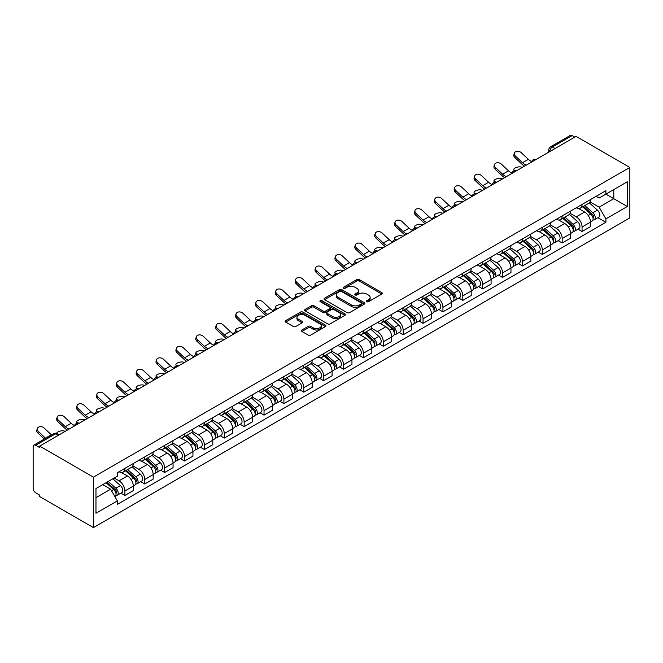 <?xml version="1.0" encoding="UTF-8"?>
<svg xmlns="http://www.w3.org/2000/svg" width="663" height="663" viewBox="0 0 663 663"><rect width="100%" height="100%" fill="white"/><g stroke="black" fill="none" stroke-linecap="round" stroke-linejoin="round"><path stroke-width="0.99" d="M366.763 301.706A1.235 0.713 0 0 0 368.52 301.706L381.805 294.032A1.765 1.019 0 0 0 382.327 293.311A1.765 1.019 0 0 0 381.805 292.59L359.296 279.595A1.765 1.019 0 0 0 356.793 279.595L343.5 287.261A1.235 0.713 0 0 0 343.144 287.767A1.235 0.713 0 0 0 343.5 288.272A1.235 0.713 0 0 0 345.257 288.272L346.973 287.286A5.66 3.265 0 0 1 354.978 287.286L356.851 288.364A5.66 3.265 0 0 1 358.509 290.676A5.66 3.265 0 0 1 356.851 292.988L355.136 293.982A1.235 0.713 0 0 0 354.771 294.488A1.235 0.713 0 0 0 355.136 294.994A1.235 0.713 0 0 0 356.885 294.994L358.608 293.999A5.66 3.265 0 0 1 366.614 293.999L368.487 295.085A5.66 3.265 0 0 1 370.145 297.389A5.66 3.265 0 0 1 368.487 299.701L366.763 300.695A1.235 0.713 0 0 0 366.407 301.201A1.235 0.713 0 0 0 366.763 301.706L366.763 300.695M301.889 329.992A1.765 1.019 0 0 0 301.367 330.713A1.765 1.019 0 0 0 301.889 331.442L308.204 335.088A1.765 1.019 0 0 0 310.707 335.088L325.467 326.561A1.765 1.019 0 0 0 325.981 325.84A1.765 1.019 0 0 0 325.467 325.119L302.95 312.124A1.765 1.019 0 0 0 300.447 312.124L285.687 320.643A1.765 1.019 0 0 0 285.173 321.364A1.765 1.019 0 0 0 285.687 322.085L293.319 326.494A1.765 1.019 0 0 0 295.822 326.494L302.137 322.848A1.765 1.019 0 0 0 302.651 322.127A1.765 1.019 0 0 0 302.137 321.398L298.35 319.218A4.732 2.735 0 0 1 296.966 317.287A4.732 2.735 0 0 1 299.891 314.759A4.732 2.735 0 0 1 305.046 315.356L319.864 323.909A4.732 2.735 0 0 1 321.248 325.84A4.732 2.735 0 0 1 318.331 328.367A4.732 2.735 0 0 1 313.176 327.771L310.707 326.345A1.765 1.019 0 0 0 308.204 326.345L301.889 329.992L301.889 331.442M93.417 477.136L39.647 446.091L576.081 136.387L629.85 167.432L93.417 477.136L93.417 527.599L629.85 217.895L629.85 167.432M347.097 312.629A1.765 1.019 0 0 0 349.6 312.629L364.36 304.11A1.765 1.019 0 0 0 364.874 303.389A1.765 1.019 0 0 0 364.36 302.659L341.843 289.665A1.765 1.019 0 0 0 339.348 289.665L324.588 298.184A1.765 1.019 0 0 0 324.066 298.905A1.765 1.019 0 0 0 324.588 299.626L347.097 312.629M320.768 301.972A1.235 0.713 0 0 1 322.027 302.146L322.027 300.679L344.909 313.889A1.765 1.019 0 0 1 345.431 314.61A1.765 1.019 0 0 1 344.909 315.339L330.149 323.859A1.765 1.019 0 0 1 327.655 323.859L305.137 310.856L311.453 307.242L311.453 305.767L305.137 309.414A1.765 1.019 0 0 0 304.624 310.135A1.765 1.019 0 0 0 305.137 310.856L305.137 309.414M311.453 307.242A1.765 1.019 0 0 1 313.955 307.242L313.955 305.767A1.765 1.019 0 0 0 311.453 305.767M313.955 305.767L323.088 311.038A1.765 1.019 0 0 0 325.591 311.038L329.776 308.618A1.765 1.019 0 0 0 330.298 307.897A1.765 1.019 0 0 0 329.776 307.176L320.27 301.69A1.235 0.713 0 0 1 319.906 301.184A1.235 0.713 0 0 1 320.677 300.521A1.235 0.713 0 0 1 322.027 300.679M39.647 446.091L39.647 447.566L35.694 445.279A3.605 2.08 -120 0 0 33.896 445.105A3.605 2.08 -120 0 0 33.15 446.754L33.15 488.391A3.605 2.08 -120 0 0 35.694 492.808L39.647 495.087L39.647 496.554L93.417 527.599M555.055 148.52L552.378 146.979A3.605 2.08 60 0 0 550.58 146.805L570.329 135.401A3.605 2.08 60 0 1 572.128 135.575L552.378 146.979A3.605 2.08 120 0 0 549.834 151.396L549.834 151.537M574.804 137.125L572.128 135.575M582.064 204.436A8.287 4.782 60 0 1 580.349 208.157L588.761 203.301A8.287 4.782 -120 0 0 590.476 199.58M570.13 213.362L576.205 216.867A8.287 4.782 60 0 1 582.064 227.019L590.476 222.163A8.287 4.782 -120 0 0 584.617 212.011L578.6 208.538M590.476 222.163L590.476 226.647L582.064 231.503L578.037 229.174M580.349 208.157A8.287 4.782 60 0 1 576.271 207.784M582.064 227.019L582.064 231.503M562.191 215.906A8.287 4.782 60 0 1 560.475 219.627L568.887 214.779A8.287 4.782 -120 0 0 570.603 211.058M558.155 240.652L562.191 242.981L570.603 238.125L570.603 233.641A8.287 4.782 -120 0 0 564.735 223.489L558.718 220.008M560.475 219.627A8.287 4.782 60 0 1 556.39 219.254M550.257 224.832L556.332 228.345A8.287 4.782 60 0 1 562.191 238.498L562.191 242.981M542.309 227.384A8.287 4.782 60 0 1 540.594 231.105L549.005 226.249A8.287 4.782 -120 0 0 550.721 222.528M538.281 252.131L542.317 254.459L550.721 249.603L550.721 245.111A8.287 4.782 -120 0 0 544.862 234.959L538.845 231.486M540.594 231.105A8.287 4.782 60 0 1 536.516 230.732M530.375 236.31L536.45 239.815A8.287 4.782 60 0 1 542.317 249.968L542.317 254.459M522.436 238.862A8.287 4.782 60 0 1 520.72 242.583L529.132 237.727A8.287 4.782 -120 0 0 530.848 234.006M518.408 263.609L522.436 265.929L530.848 261.081L530.848 256.589A8.287 4.782 -120 0 0 524.988 246.437L518.963 242.965M520.72 242.583A8.287 4.782 60 0 1 516.643 242.21M510.502 247.788L516.576 251.294A8.287 4.782 60 0 1 522.436 261.446L522.436 265.929M502.562 250.341A8.287 4.782 60 0 1 500.838 254.062L509.25 249.205A8.287 4.782 -120 0 0 510.966 245.484M498.526 275.079L502.562 277.407L510.966 272.551L510.966 268.067A8.287 4.782 -120 0 0 505.107 257.915L499.09 254.443M500.838 254.062A8.287 4.782 60 0 1 496.761 253.68M490.62 259.266L496.695 262.772A8.287 4.782 60 0 1 502.562 272.924L502.562 277.407M482.681 261.81A8.287 4.782 60 0 1 480.965 265.531L489.377 260.675A8.287 4.782 -120 0 0 491.092 256.962M478.653 286.557L482.681 288.886L491.092 284.029L491.092 279.546A8.287 4.782 -120 0 0 485.233 269.393L479.208 265.913M480.965 265.531A8.287 4.782 60 0 1 476.888 265.159M470.747 270.736L476.821 274.25A8.287 4.782 60 0 1 482.681 284.394L482.681 288.886M462.807 273.289A8.287 4.782 60 0 1 461.092 277.01L469.495 272.153A8.287 4.782 -120 0 0 471.211 268.432M458.771 298.035L462.807 300.364L471.211 295.507L471.211 291.016A8.287 4.782 -120 0 0 465.351 280.863L459.335 277.391M461.092 277.01A8.287 4.782 60 0 1 457.006 276.637M450.873 282.214L456.94 285.72A8.287 4.782 60 0 1 462.807 295.872L462.807 300.364M442.925 284.767A8.287 4.782 60 0 1 441.21 288.488L449.622 283.631A8.287 4.782 -120 0 0 451.337 279.91M438.898 309.513L442.925 311.834L451.337 306.986L451.337 302.494A8.287 4.782 -120 0 0 445.478 292.342L439.453 288.869M441.21 288.488A8.287 4.782 60 0 1 437.132 288.115M430.991 293.692L437.066 297.198A8.287 4.782 60 0 1 442.925 307.35L442.925 311.834M423.052 296.245A8.287 4.782 60 0 1 421.337 299.966L429.74 295.11A8.287 4.782 -120 0 0 431.456 291.389M419.016 320.983L423.052 323.312L431.456 318.455L431.456 313.972A8.287 4.782 -120 0 0 425.596 303.82L419.58 300.347M421.337 299.966A8.287 4.782 60 0 1 417.251 299.585M411.118 305.171L417.193 308.676A8.287 4.782 60 0 1 423.052 318.828L423.052 323.312M403.17 307.715A8.287 4.782 60 0 1 401.455 311.436L409.867 306.579A8.287 4.782 -120 0 0 411.582 302.858M399.143 332.461L403.17 334.79L411.582 329.934L411.582 325.45A8.287 4.782 -120 0 0 405.723 315.298L399.698 311.817M401.455 311.436A8.287 4.782 60 0 1 397.377 311.063M391.236 316.641L397.311 320.146A8.287 4.782 60 0 1 403.17 330.298L403.17 334.79M383.297 319.193A8.287 4.782 60 0 1 381.581 322.914L389.985 318.058A8.287 4.782 -120 0 0 391.709 314.337M379.261 343.94L383.297 346.268L391.709 341.412L391.709 336.92A8.287 4.782 -120 0 0 385.841 326.768L379.824 323.295M381.581 322.914A8.287 4.782 60 0 1 377.496 322.541M371.363 328.119L377.438 331.624A8.287 4.782 60 0 1 383.297 341.776L383.297 346.268M363.415 330.671A8.287 4.782 60 0 1 361.7 334.392L370.111 329.536A8.287 4.782 -120 0 0 371.827 325.815M359.387 355.418L363.415 357.738L371.827 352.89L371.827 348.398A8.287 4.782 -120 0 0 365.968 338.246L359.951 334.774M361.7 334.392A8.287 4.782 60 0 1 357.622 334.019M351.481 339.597L357.556 343.103A8.287 4.782 60 0 1 363.415 353.255L363.415 357.738M343.542 342.149A8.287 4.782 60 0 1 341.826 345.871L350.23 341.014A8.287 4.782 -120 0 0 351.954 337.293M339.506 366.888L343.542 369.216L351.954 364.36L351.954 359.876A8.287 4.782 -120 0 0 346.086 349.724L340.069 346.252M341.826 345.871A8.287 4.782 60 0 1 337.74 345.489M331.608 351.075L337.682 354.581A8.287 4.782 60 0 1 343.542 364.733L343.542 369.216M323.66 353.619A8.287 4.782 60 0 1 321.945 357.34L330.356 352.484A8.287 4.782 -120 0 0 332.072 348.763M319.632 378.366L323.66 380.695L332.072 375.838L332.072 371.355A8.287 4.782 -120 0 0 326.213 361.202L320.196 357.722M321.945 357.34A8.287 4.782 60 0 1 317.867 356.967M311.726 362.545L317.801 366.051A8.287 4.782 60 0 1 323.66 376.203L323.66 380.695M303.787 365.098A8.287 4.782 60 0 1 302.071 368.819L310.483 363.962A8.287 4.782 -120 0 0 312.198 360.241M299.751 389.844L303.787 392.173L312.198 387.316L312.198 382.824A8.287 4.782 -120 0 0 306.331 372.672L300.314 369.2M302.071 368.819A8.287 4.782 60 0 1 297.985 368.446M291.853 374.023L297.927 377.529A8.287 4.782 60 0 1 303.787 387.681L303.787 392.173M283.905 376.576A8.287 4.782 60 0 1 282.189 380.297L290.601 375.44A8.287 4.782 -120 0 0 292.317 371.719M279.877 401.314L283.913 403.643L292.317 398.794L292.317 394.303A8.287 4.782 -120 0 0 286.457 384.15L280.441 380.678M282.189 380.297A8.287 4.782 60 0 1 278.112 379.924M271.971 385.501L278.046 389.007A8.287 4.782 60 0 1 283.913 399.159L283.913 403.643M264.031 388.054A8.287 4.782 60 0 1 262.316 391.767L270.728 386.919A8.287 4.782 -120 0 0 272.443 383.197M260.004 412.792L264.031 415.121L272.443 410.264L272.443 405.781A8.287 4.782 -120 0 0 266.584 395.629L260.559 392.148M262.316 391.767A8.287 4.782 60 0 1 258.238 391.394M252.097 396.98L258.172 400.485A8.287 4.782 60 0 1 264.031 410.637L264.031 415.121M244.158 399.524A8.287 4.782 60 0 1 242.434 403.245L250.846 398.388A8.287 4.782 -120 0 0 252.562 394.667M240.122 424.27L244.158 426.599L252.562 421.743L252.562 417.259A8.287 4.782 -120 0 0 246.702 407.107L240.686 403.626M242.434 403.245A8.287 4.782 60 0 1 238.357 402.872M232.216 408.449L238.29 411.955A8.287 4.782 60 0 1 244.158 422.107L244.158 426.599M224.276 411.002A8.287 4.782 60 0 1 222.561 414.723L230.973 409.867A8.287 4.782 -120 0 0 232.688 406.146M220.249 435.748L224.276 438.077L232.688 433.221L232.688 428.729A8.287 4.782 -120 0 0 226.829 418.577L220.804 415.104M222.561 414.723A8.287 4.782 60 0 1 218.483 414.35M212.342 419.928L218.417 423.433A8.287 4.782 60 0 1 224.276 433.585L224.276 438.077M204.403 422.48A8.287 4.782 60 0 1 202.687 426.201L211.091 421.345A8.287 4.782 -120 0 0 212.806 417.624M200.367 447.218L204.403 449.547L212.806 444.691L212.806 440.207A8.287 4.782 -120 0 0 206.947 430.055L200.93 426.582M202.687 426.201A8.287 4.782 60 0 1 198.602 425.828M192.469 431.406L198.535 434.911A8.287 4.782 60 0 1 204.403 445.064L204.403 449.547M184.521 433.95A8.287 4.782 60 0 1 182.806 437.671L191.217 432.823A8.287 4.782 -120 0 0 192.933 429.102M180.493 458.697L184.521 461.025L192.933 456.169L192.933 451.685A8.287 4.782 -120 0 0 187.074 441.533L181.049 438.052M182.806 437.671A8.287 4.782 60 0 1 178.728 437.298M172.587 442.876L178.662 446.39A8.287 4.782 60 0 1 184.521 456.542L184.521 461.025M164.648 445.428A8.287 4.782 60 0 1 162.932 449.149L171.336 444.293A8.287 4.782 -120 0 0 173.051 440.572M160.612 470.175L164.648 472.504L173.051 467.647L173.051 463.155A8.287 4.782 -120 0 0 167.192 453.003L161.175 449.531M162.932 449.149A8.287 4.782 60 0 1 158.847 448.776M152.714 454.354L158.788 457.86A8.287 4.782 60 0 1 164.648 468.012L164.648 472.504M144.766 456.906A8.287 4.782 60 0 1 143.051 460.628L151.462 455.771A8.287 4.782 -120 0 0 153.178 452.05M140.738 481.653L144.766 483.982L153.178 479.125L153.178 474.633A8.287 4.782 -120 0 0 147.319 464.481L141.294 461.009M143.051 460.628A8.287 4.782 60 0 1 138.973 460.255M132.832 465.832L138.907 469.338A8.287 4.782 60 0 1 144.766 479.49L144.766 483.982M124.893 468.385A8.287 4.782 60 0 1 123.177 472.106L131.581 467.249A8.287 4.782 -120 0 0 133.304 463.528M120.857 493.123L124.893 495.452L133.304 490.595L133.304 486.112A8.287 4.782 -120 0 0 127.437 475.959L121.42 472.487M123.177 472.106A8.287 4.782 60 0 1 119.091 471.733M114.185 478.023L119.033 480.816A8.287 4.782 60 0 1 124.893 490.968L124.893 495.452M596.145 196.306L599.145 198.03L627.306 181.778L613.797 189.577L613.797 198.693L599.145 207.154L590.012 201.883M95.969 497.664L110.622 489.203L117.376 500.896L95.969 513.253L95.969 488.54L117.376 476.183L117.376 472.719L605.899 190.679L605.899 194.135L627.306 206.491L605.899 218.848L599.145 207.154M627.306 181.778L627.306 206.491M117.376 500.896L117.376 504.352L605.899 222.312L605.899 218.848M110.622 489.203L102.724 484.636M597.91 217.704L605.899 222.312M367.261 301.88L368.487 301.176A5.66 3.265 0 0 0 370.145 298.864L370.145 297.389M358.509 290.676L358.509 292.151A5.66 3.265 0 0 1 356.851 294.455L355.633 295.168M381.78 294.049L359.296 281.062A1.765 1.019 0 0 0 356.793 281.062L343.998 288.446M364.335 304.118L341.843 291.14A1.765 1.019 0 0 0 339.348 291.14L324.613 299.643M361.236 303.894A1.235 0.713 0 0 0 361.592 303.389A1.235 0.713 0 0 0 361.236 302.883L341.47 291.471A1.235 0.713 0 0 0 339.721 291.471L337.906 292.516A5.66 3.265 0 0 0 336.249 294.828A5.66 3.265 0 0 0 337.906 297.14L351.415 304.939A5.66 3.265 0 0 0 359.421 304.939L361.236 303.894L361.236 305.361A1.235 0.713 0 0 0 361.592 304.856L361.592 303.389M336.249 294.828L336.249 296.303A5.66 3.265 0 0 0 337.906 298.607L337.906 297.14M361.236 305.361L359.421 306.405A5.66 3.265 0 0 1 351.415 306.405L337.906 298.607M313.955 307.242L323.088 312.513A1.765 1.019 0 0 0 325.591 312.513L329.776 310.093A1.765 1.019 0 0 0 330.298 309.372L330.298 307.897M322.027 302.146L344.884 315.348M332.561 316.508A4.732 2.735 0 0 0 337.716 317.105A4.732 2.735 0 0 0 340.641 314.577A4.732 2.735 0 0 0 339.249 312.646L334.028 309.629A1.765 1.019 0 0 0 331.525 309.629L327.34 312.049A1.765 1.019 0 0 0 326.818 312.77A1.765 1.019 0 0 0 327.34 313.491L332.561 316.508L332.561 317.983A4.732 2.735 0 0 0 337.716 318.571A4.732 2.735 0 0 0 340.641 316.052L340.641 314.577M326.818 312.77L326.818 314.245A1.765 1.019 0 0 0 327.34 314.966L327.34 313.491M332.561 317.983L327.34 314.966M321.248 325.84L321.248 327.315A4.732 2.735 0 0 1 318.331 329.834A4.732 2.735 0 0 1 313.176 329.246L310.707 327.82A1.765 1.019 0 0 0 308.204 327.82L301.914 331.45M296.966 317.287L296.966 318.754A4.732 2.735 0 0 0 298.35 320.685L298.35 319.218M302.137 321.398L302.137 322.848L298.35 320.685M325.467 325.119L325.467 326.561L302.95 313.591A1.765 1.019 0 0 0 300.447 313.591L285.712 322.102M522.494 167.325L520.778 166.952A4.144 1.575 -13.1 0 0 516.17 167.507A4.144 1.575 -13.1 0 0 513.808 169.587A4.144 1.575 -13.1 0 0 514.911 170.333L516.634 170.706M582.644 206.831L590.741 214.058A4.508 2.602 60 0 1 592.158 221.028L590.476 221.997M582.86 207.022L586.672 209.226M583.457 206.359L592.473 214.398A2.163 1.251 60 0 1 593.153 217.746A2.163 1.251 60 0 1 592.954 217.82M584.807 205.58L592.913 212.806A4.508 2.602 60 0 1 594.321 219.776A4.508 2.602 60 0 1 592.962 219.917M589.324 202.87L597.496 210.163A4.508 2.602 60 0 1 598.913 217.124L594.321 219.776M531.685 161.59A11.172 6.448 60 0 1 528.37 159.335L521.267 152.681A4.144 3 17.7 0 0 517.264 151.263A4.144 3 17.7 0 0 514.389 153.112A4.144 3 17.7 0 0 515.408 156.062L514.911 157.603A4.144 3 -162.3 0 1 513.9 154.653L514.389 153.112M526.256 165.153A11.172 6.448 60 0 1 522.51 162.717L515.408 156.062M514.911 157.603L522.013 164.258A13.517 7.807 -120 0 0 524.483 166.173M502.612 178.803L500.896 178.422A4.144 1.575 -13.1 0 0 496.297 178.985A4.144 1.575 -13.1 0 0 493.927 181.057A4.144 1.575 -13.1 0 0 495.037 181.811L496.753 182.184M562.763 218.309L570.868 225.536A4.508 2.602 60 0 1 572.277 232.498L570.603 233.467M562.978 218.5L566.79 220.696M563.583 217.837L572.592 225.876A2.163 1.251 60 0 1 573.271 229.224A2.163 1.251 60 0 1 573.081 229.299M564.934 217.058L573.031 224.285A4.508 2.602 60 0 1 574.448 231.246A4.508 2.602 60 0 1 573.089 231.395M569.451 214.348L577.622 221.633A4.508 2.602 60 0 1 579.031 228.602L574.448 231.246M482.739 190.273L481.023 189.9A4.144 1.575 -13.1 0 0 476.415 190.455A4.144 1.575 -13.1 0 0 474.053 192.535A4.144 1.575 -13.1 0 0 475.156 193.289L476.879 193.662M542.889 229.779L550.986 237.014A4.508 2.602 60 0 1 552.403 243.976L550.721 244.945M543.105 229.978L546.917 232.174M543.701 229.315L552.718 237.354A2.163 1.251 60 0 1 553.398 240.694A2.163 1.251 60 0 1 553.199 240.777M545.052 228.536L553.157 235.763A4.508 2.602 60 0 1 554.566 242.724A4.508 2.602 60 0 1 553.207 242.873M549.569 225.818L557.74 233.111A4.508 2.602 60 0 1 559.158 240.081L554.566 242.724M462.865 201.751L461.141 201.378A4.144 1.575 -13.1 0 0 456.542 201.933A4.144 1.575 -13.1 0 0 454.18 204.013A4.144 1.575 -13.1 0 0 455.282 204.759L456.998 205.132M523.008 241.257L531.113 248.484A4.508 2.602 60 0 1 532.522 255.454L530.848 256.424M523.223 241.448L527.035 243.653M523.828 240.785L532.845 248.832A2.163 1.251 60 0 1 533.516 252.172A2.163 1.251 60 0 1 533.325 252.255M525.179 240.006L533.276 247.233A4.508 2.602 60 0 1 534.693 254.202A4.508 2.602 60 0 1 533.334 254.343M529.696 237.296L537.867 244.589A4.508 2.602 60 0 1 539.276 251.55L534.693 254.202M511.803 173.068A11.172 6.448 60 0 1 508.496 170.814L501.394 164.159A4.144 3 17.7 0 0 497.391 162.742A4.144 3 17.7 0 0 494.515 164.59A4.144 3 17.7 0 0 495.526 167.54L495.037 169.082A4.144 3 -162.3 0 1 494.018 166.131L494.515 164.59M506.383 176.623A11.172 6.448 60 0 1 502.629 174.195L495.526 167.54M495.037 169.082L502.14 175.736A13.517 7.807 -120 0 0 504.601 177.651M491.929 184.546A11.172 6.448 60 0 1 488.614 182.284L481.512 175.637A4.144 3 17.7 0 0 477.509 174.212A4.144 3 17.7 0 0 474.633 176.068A4.144 3 17.7 0 0 475.653 179.018L475.156 180.56A4.144 3 -162.3 0 1 474.144 177.609L474.633 176.068M486.501 188.101A11.172 6.448 60 0 1 482.755 185.673L475.653 179.018M475.156 180.56L482.258 187.215A13.517 7.807 -120 0 0 484.728 189.129M472.048 196.016A11.172 6.448 60 0 1 468.741 193.762L461.639 187.107A4.144 3 17.7 0 0 457.636 185.69A4.144 3 17.7 0 0 454.76 187.538A4.144 3 17.7 0 0 455.771 190.496L455.282 192.038A4.144 3 -162.3 0 1 454.263 189.079L454.76 187.538M466.628 199.58A11.172 6.448 60 0 1 462.873 197.151L455.771 190.496M455.282 192.038L462.384 198.693A13.517 7.807 -120 0 0 464.854 200.607M442.983 213.229L441.268 212.856A4.144 1.575 -13.1 0 0 436.66 213.411A4.144 1.575 -13.1 0 0 434.298 215.483A4.144 1.575 -13.1 0 0 435.4 216.237L437.124 216.61M503.134 252.736L511.231 259.962A4.508 2.602 60 0 1 512.648 266.932L510.966 267.902M503.35 252.926L507.162 255.131M503.955 252.263L512.963 260.302A2.163 1.251 60 0 1 513.643 263.65A2.163 1.251 60 0 1 513.444 263.725M505.297 251.484L513.402 258.711A4.508 2.602 60 0 1 514.811 265.681A4.508 2.602 60 0 1 513.452 265.822M509.814 248.774L517.985 256.067A4.508 2.602 60 0 1 519.402 263.029L514.811 265.681M423.11 224.707L421.386 224.326A4.144 1.575 -13.1 0 0 416.787 224.89A4.144 1.575 -13.1 0 0 414.425 226.961A4.144 1.575 -13.1 0 0 415.527 227.716L417.242 228.089M483.261 264.214L491.358 271.44A4.508 2.602 60 0 1 492.766 278.402L491.092 279.372M483.468 264.404L487.28 266.601M484.073 263.741L493.09 271.78A2.163 1.251 60 0 1 493.769 275.128A2.163 1.251 60 0 1 493.57 275.203M485.424 262.962L493.521 270.189A4.508 2.602 60 0 1 494.938 277.151A4.508 2.602 60 0 1 493.579 277.3M489.94 260.252L498.112 267.537A4.508 2.602 60 0 1 499.521 274.507L494.938 277.151M452.174 207.494A11.172 6.448 60 0 1 448.859 205.24L441.757 198.585A4.144 3 17.7 0 0 437.754 197.168A4.144 3 17.7 0 0 434.878 199.016A4.144 3 17.7 0 0 435.898 201.966L435.4 203.508A4.144 3 -162.3 0 1 434.389 200.558L434.878 199.016M446.746 211.058A11.172 6.448 60 0 1 443 208.621L435.898 201.966M435.4 203.508L442.511 210.163A13.517 7.807 -120 0 0 444.972 212.077M432.293 218.972A11.172 6.448 60 0 1 428.986 216.718L421.883 210.063A4.144 3 17.7 0 0 417.881 208.646A4.144 3 17.7 0 0 415.005 210.494A4.144 3 17.7 0 0 416.016 213.445L415.527 214.986A4.144 3 -162.3 0 1 414.508 212.036L415.005 210.494M426.873 222.528A11.172 6.448 60 0 1 423.118 220.099L416.016 213.445M415.527 214.986L422.629 221.641A13.517 7.807 -120 0 0 425.099 223.555M403.228 236.177L401.513 235.804A4.144 1.575 -13.1 0 0 396.905 236.359A4.144 1.575 -13.1 0 0 394.543 238.44A4.144 1.575 -13.1 0 0 395.654 239.186L397.369 239.567M463.379 275.684L471.476 282.919A4.508 2.602 60 0 1 472.893 289.88L471.211 290.85M463.594 275.883L467.407 278.079M464.199 275.22L473.208 283.258A2.163 1.251 60 0 1 473.888 286.598A2.163 1.251 60 0 1 473.689 286.681M465.542 274.441L473.647 281.667A4.508 2.602 60 0 1 475.056 288.629A4.508 2.602 60 0 1 473.697 288.778M470.059 271.722L478.23 279.015A4.508 2.602 60 0 1 479.647 285.985L475.056 288.629M383.355 247.655L381.631 247.282A4.144 1.575 -13.1 0 0 377.032 247.838A4.144 1.575 -13.1 0 0 374.67 249.918A4.144 1.575 -13.1 0 0 375.772 250.664L377.487 251.037M443.506 287.162L451.602 294.389A4.508 2.602 60 0 1 453.02 301.358L451.337 302.328M443.713 287.352L447.533 289.557M444.318 286.689L453.335 294.737A2.163 1.251 60 0 1 454.014 298.077A2.163 1.251 60 0 1 453.815 298.159M445.669 285.91L453.765 293.137A4.508 2.602 60 0 1 455.183 300.107A4.508 2.602 60 0 1 453.824 300.248M450.185 283.2L458.357 290.493A4.508 2.602 60 0 1 459.766 297.455L455.183 300.107M363.473 259.134L361.758 258.761A4.144 1.575 -13.1 0 0 357.158 259.316A4.144 1.575 -13.1 0 0 354.788 261.388A4.144 1.575 -13.1 0 0 355.898 262.142L357.614 262.515M423.624 298.64L431.721 305.867A4.508 2.602 60 0 1 433.138 312.837L431.456 313.806M423.839 298.831L427.652 301.035M424.444 298.168L433.453 306.207A2.163 1.251 60 0 1 434.132 309.555A2.163 1.251 60 0 1 433.934 309.629M425.787 297.389L433.892 304.615A4.508 2.602 60 0 1 435.301 311.585A4.508 2.602 60 0 1 433.942 311.726M430.304 294.679L438.475 301.972A4.508 2.602 60 0 1 439.892 308.933L435.301 311.585M343.6 270.612L341.876 270.231A4.144 1.575 -13.1 0 0 337.276 270.794A4.144 1.575 -13.1 0 0 334.914 272.866A4.144 1.575 -13.1 0 0 336.017 273.62L337.74 273.993M403.75 310.118L411.847 317.345A4.508 2.602 60 0 1 413.264 324.306L411.582 325.276M403.966 310.309L407.778 312.505M404.563 309.646L413.579 317.685A2.163 1.251 60 0 1 414.259 321.033A2.163 1.251 60 0 1 414.06 321.107M405.913 308.867L414.01 316.094A4.508 2.602 60 0 1 415.428 323.055A4.508 2.602 60 0 1 414.068 323.204M410.43 306.157L418.602 313.442A4.508 2.602 60 0 1 420.019 320.411L415.428 323.055M323.718 282.082L322.003 281.709A4.144 1.575 -13.1 0 0 317.403 282.264A4.144 1.575 -13.1 0 0 315.033 284.344A4.144 1.575 -13.1 0 0 316.143 285.09L317.859 285.471M383.869 321.588L391.974 328.823A4.508 2.602 60 0 1 393.383 335.785L391.7 336.754M384.084 321.779L387.896 323.983M384.689 321.116L393.698 329.163A2.163 1.251 60 0 1 394.377 332.503A2.163 1.251 60 0 1 394.178 332.586M386.04 320.345L394.137 327.572A4.508 2.602 60 0 1 395.554 334.533A4.508 2.602 60 0 1 394.187 334.682M390.557 317.627L398.72 324.92A4.508 2.602 60 0 1 400.137 331.89L395.554 334.533M303.845 293.56L302.129 293.187A4.144 1.575 -13.1 0 0 297.521 293.742A4.144 1.575 -13.1 0 0 295.159 295.822A4.144 1.575 -13.1 0 0 296.262 296.568L297.985 296.941M363.995 333.066L372.092 340.293A4.508 2.602 60 0 1 373.509 347.263L371.827 348.232M364.211 333.257L368.023 335.461M364.807 332.594L373.824 340.641A2.163 1.251 60 0 1 374.504 343.981A2.163 1.251 60 0 1 374.305 344.064M366.158 331.815L374.255 339.042A4.508 2.602 60 0 1 375.672 346.011A4.508 2.602 60 0 1 374.313 346.152M370.675 329.105L378.846 336.398A4.508 2.602 60 0 1 380.264 343.359L375.672 346.011M283.963 305.038L282.247 304.665A4.144 1.575 -13.1 0 0 277.648 305.22A4.144 1.575 -13.1 0 0 275.278 307.292A4.144 1.575 -13.1 0 0 276.388 308.046L278.104 308.419M344.114 344.545L352.219 351.771A4.508 2.602 60 0 1 353.628 358.741L351.945 359.711M344.329 344.735L348.141 346.94M344.934 344.072L353.943 352.111A2.163 1.251 60 0 1 354.622 355.459A2.163 1.251 60 0 1 354.432 355.534M346.285 343.293L354.382 350.52A4.508 2.602 60 0 1 355.799 357.49A4.508 2.602 60 0 1 354.432 357.63M350.802 340.583L358.965 347.876A4.508 2.602 60 0 1 360.382 354.838L355.799 357.49M264.089 316.508L262.374 316.135A4.144 1.575 -13.1 0 0 257.766 316.699A4.144 1.575 -13.1 0 0 255.404 318.77A4.144 1.575 -13.1 0 0 256.506 319.525L258.23 319.897M324.24 356.023L332.337 363.249A4.508 2.602 60 0 1 333.754 370.211L332.072 371.181M324.456 356.213L328.268 358.41M325.052 355.55L334.069 363.589A2.163 1.251 60 0 1 334.749 366.937A2.163 1.251 60 0 1 334.55 367.012M326.403 354.771L334.508 361.998A4.508 2.602 60 0 1 335.917 368.959A4.508 2.602 60 0 1 334.558 369.109M330.92 352.061L339.091 359.346A4.508 2.602 60 0 1 340.509 366.316L335.917 368.959M412.419 230.451A11.172 6.448 60 0 1 409.104 228.188L402.002 221.533A4.144 3 17.7 0 0 397.999 220.116A4.144 3 17.7 0 0 395.123 221.964A4.144 3 17.7 0 0 396.142 224.923L395.654 226.464A4.144 3 -162.3 0 1 394.634 223.514L395.123 221.964M406.991 234.006A11.172 6.448 60 0 1 403.245 231.578L396.142 224.923M395.654 226.464L402.756 233.119A13.517 7.807 -120 0 0 405.217 235.034M392.537 241.92A11.172 6.448 60 0 1 389.231 239.666L382.128 233.011A4.144 3 17.7 0 0 378.125 231.594A4.144 3 17.7 0 0 375.25 233.442A4.144 3 17.7 0 0 376.269 236.401L375.772 237.942A4.144 3 -162.3 0 1 374.752 234.984L375.25 233.442M387.117 245.484A11.172 6.448 60 0 1 383.371 243.048L376.269 236.401M375.772 237.942L382.874 244.597A13.517 7.807 -120 0 0 385.344 246.512M372.664 253.399A11.172 6.448 60 0 1 369.349 251.144L362.247 244.49A4.144 3 17.7 0 0 358.244 243.072A4.144 3 17.7 0 0 355.368 244.92A4.144 3 17.7 0 0 356.387 247.871L355.898 249.412A4.144 3 -162.3 0 1 354.879 246.462L355.368 244.92M367.236 256.962A11.172 6.448 60 0 1 363.49 254.526L356.387 247.871M355.898 249.412L363.001 256.067A13.517 7.807 -120 0 0 365.462 257.982M352.782 264.877A11.172 6.448 60 0 1 349.476 262.623L342.373 255.968A4.144 3 17.7 0 0 338.37 254.551A4.144 3 17.7 0 0 335.495 256.399A4.144 3 17.7 0 0 336.514 259.349L336.017 260.891A4.144 3 -162.3 0 1 334.997 257.94L335.495 256.399M347.362 268.432A11.172 6.448 60 0 1 343.616 266.004L336.514 259.349M336.017 260.891L343.119 267.545A13.517 7.807 -120 0 0 345.589 269.46M332.909 276.355A11.172 6.448 60 0 1 329.594 274.092L322.491 267.438A4.144 3 17.7 0 0 318.489 266.02A4.144 3 17.7 0 0 315.613 267.869A4.144 3 17.7 0 0 316.632 270.827L316.143 272.369A4.144 3 -162.3 0 1 315.124 269.41L315.613 267.869M327.481 279.91A11.172 6.448 60 0 1 323.735 277.482L316.632 270.827M316.143 272.369L323.246 279.024A13.517 7.807 -120 0 0 325.707 280.938M313.027 287.825A11.172 6.448 60 0 1 309.72 285.571L302.618 278.916A4.144 3 17.7 0 0 298.615 277.499A4.144 3 17.7 0 0 295.739 279.347A4.144 3 17.7 0 0 296.759 282.297L296.262 283.847A4.144 3 -162.3 0 1 295.242 280.888L295.739 279.347M307.607 291.389A11.172 6.448 60 0 1 303.861 288.952L296.759 282.297M296.262 283.847L303.364 290.493A13.517 7.807 -120 0 0 305.834 292.408M293.154 299.303A11.172 6.448 60 0 1 289.839 297.049L282.736 290.394A4.144 3 17.7 0 0 278.742 288.977A4.144 3 17.7 0 0 275.858 290.825A4.144 3 17.7 0 0 276.877 293.775L276.388 295.317A4.144 3 -162.3 0 1 275.369 292.366L275.858 290.825M287.725 302.867A11.172 6.448 60 0 1 283.979 300.43L276.877 293.775M276.388 295.317L283.491 301.972A13.517 7.807 -120 0 0 285.952 303.886M273.28 310.781A11.172 6.448 60 0 1 269.965 308.527L262.863 301.872A4.144 3 17.7 0 0 258.86 300.447A4.144 3 17.7 0 0 255.984 302.303A4.144 3 17.7 0 0 257.004 305.253L256.506 306.795A4.144 3 -162.3 0 1 255.495 303.845L255.984 302.303M267.852 314.337A11.172 6.448 60 0 1 264.106 311.908L257.004 305.253M256.506 306.795L263.609 313.45A13.517 7.807 -120 0 0 266.078 315.364M244.208 327.986L242.492 327.613A4.144 1.575 -13.1 0 0 237.893 328.168A4.144 1.575 -13.1 0 0 235.522 330.249A4.144 1.575 -13.1 0 0 236.633 330.994L238.349 331.376M304.358 367.493L312.464 374.719A4.508 2.602 60 0 1 313.872 381.689L312.198 382.659M304.574 367.683L308.386 369.888M305.179 367.02L314.187 375.067A2.163 1.251 60 0 1 314.867 378.407A2.163 1.251 60 0 1 314.676 378.49M306.53 366.241L314.627 373.476A4.508 2.602 60 0 1 316.044 380.438A4.508 2.602 60 0 1 314.685 380.587M311.046 363.531L319.218 370.824A4.508 2.602 60 0 1 320.627 377.794L316.044 380.438M224.334 339.464L222.619 339.091A4.144 1.575 -13.1 0 0 218.011 339.647A4.144 1.575 -13.1 0 0 215.649 341.727A4.144 1.575 -13.1 0 0 216.751 342.473L218.475 342.846M284.485 378.971L292.582 386.197A4.508 2.602 60 0 1 293.999 393.167L292.317 394.137M284.7 379.161L288.513 381.366M285.297 378.498L294.314 386.546A2.163 1.251 60 0 1 294.994 389.885A2.163 1.251 60 0 1 294.795 389.96M286.648 377.719L294.753 384.946A4.508 2.602 60 0 1 296.162 391.916A4.508 2.602 60 0 1 294.803 392.057M291.165 375.009L299.336 382.302A4.508 2.602 60 0 1 300.753 389.264L296.162 391.916M204.461 350.942L202.737 350.57A4.144 1.575 -13.1 0 0 198.138 351.125A4.144 1.575 -13.1 0 0 195.776 353.197A4.144 1.575 -13.1 0 0 196.878 353.951L198.593 354.324M264.603 390.449L272.708 397.676A4.508 2.602 60 0 1 274.117 404.637L272.443 405.615M264.819 390.64L268.631 392.844M265.424 389.977L274.441 398.015A2.163 1.251 60 0 1 275.112 401.364A2.163 1.251 60 0 1 274.921 401.438M266.775 389.198L274.872 396.424A4.508 2.602 60 0 1 276.289 403.394A4.508 2.602 60 0 1 274.93 403.535M271.291 386.488L279.463 393.772A4.508 2.602 60 0 1 280.872 400.742L276.289 403.394M184.579 362.412L182.864 362.039A4.144 1.575 -13.1 0 0 178.256 362.603A4.144 1.575 -13.1 0 0 175.894 364.675A4.144 1.575 -13.1 0 0 176.996 365.429L178.72 365.802M244.73 401.927L252.827 409.154A4.508 2.602 60 0 1 254.244 416.115L252.562 417.085M244.945 402.118L248.758 404.314M245.55 401.455L254.559 409.494A2.163 1.251 60 0 1 255.238 412.842A2.163 1.251 60 0 1 255.04 412.916M246.893 400.676L254.998 407.902A4.508 2.602 60 0 1 256.407 414.864A4.508 2.602 60 0 1 255.048 415.013M251.41 397.966L259.581 405.25A4.508 2.602 60 0 1 260.998 412.22L256.407 414.864M164.706 373.891L162.982 373.518A4.144 1.575 -13.1 0 0 158.382 374.073A4.144 1.575 -13.1 0 0 156.02 376.153A4.144 1.575 -13.1 0 0 157.123 376.899L158.838 377.28M224.848 413.397L232.953 420.624A4.508 2.602 60 0 1 234.362 427.594L232.688 428.563M225.064 413.588L228.876 415.792M225.669 412.925L234.685 420.972A2.163 1.251 60 0 1 235.365 424.312A2.163 1.251 60 0 1 235.166 424.395M227.019 412.146L235.116 419.381A4.508 2.602 60 0 1 236.534 426.342A4.508 2.602 60 0 1 235.174 426.491M231.536 409.436L239.708 416.729A4.508 2.602 60 0 1 241.117 423.698L236.534 426.342M144.824 385.369L143.109 384.996A4.144 1.575 -13.1 0 0 138.501 385.551A4.144 1.575 -13.1 0 0 136.139 387.631A4.144 1.575 -13.1 0 0 137.249 388.377L138.965 388.75M204.975 424.875L213.072 432.102A4.508 2.602 60 0 1 214.489 439.072L212.806 440.041M205.19 425.066L209.002 427.27M205.795 424.403L214.804 432.45A2.163 1.251 60 0 1 215.483 435.79A2.163 1.251 60 0 1 215.284 435.864M207.138 423.624L215.243 430.851A4.508 2.602 60 0 1 216.652 437.82A4.508 2.602 60 0 1 215.293 437.961M211.654 420.914L219.826 428.207A4.508 2.602 60 0 1 221.243 435.168L216.652 437.82M253.399 322.259A11.172 6.448 60 0 1 250.092 319.997L242.989 313.342A4.144 3 17.7 0 0 238.987 311.925A4.144 3 17.7 0 0 236.111 313.773A4.144 3 17.7 0 0 237.122 316.732L236.633 318.273A4.144 3 -162.3 0 1 235.614 315.315L236.111 313.773M247.979 325.815A11.172 6.448 60 0 1 244.224 323.387L237.122 316.732M236.633 318.273L243.735 324.928A13.517 7.807 -120 0 0 246.197 326.842M233.525 333.729A11.172 6.448 60 0 1 230.21 331.475L223.108 324.82A4.144 3 17.7 0 0 219.105 323.403A4.144 3 17.7 0 0 216.229 325.251A4.144 3 17.7 0 0 217.249 328.202L216.751 329.743A4.144 3 -162.3 0 1 215.74 326.793L216.229 325.251M228.097 337.293A11.172 6.448 60 0 1 224.351 334.856L217.249 328.202M216.751 329.743L223.854 336.398A13.517 7.807 -120 0 0 226.323 338.312M213.643 345.208A11.172 6.448 60 0 1 210.337 342.953L203.234 336.298A4.144 3 17.7 0 0 199.232 334.881A4.144 3 17.7 0 0 196.356 336.729A4.144 3 17.7 0 0 197.367 339.68L196.878 341.221A4.144 3 -162.3 0 1 195.858 338.271L196.356 336.729M208.223 348.771A11.172 6.448 60 0 1 204.469 346.335L197.367 339.68M196.878 341.221L203.98 347.876A13.517 7.807 -120 0 0 206.45 349.791M193.77 356.686A11.172 6.448 60 0 1 190.455 354.432L183.353 347.777A4.144 3 17.7 0 0 179.35 346.351A4.144 3 17.7 0 0 176.474 348.208A4.144 3 17.7 0 0 177.493 351.158L176.996 352.699A4.144 3 -162.3 0 1 175.985 349.749L176.474 348.208M188.342 360.241A11.172 6.448 60 0 1 184.596 357.813L177.493 351.158M176.996 352.699L184.099 359.354A13.517 7.807 -120 0 0 186.568 361.269M173.888 368.164A11.172 6.448 60 0 1 170.582 365.901L163.479 359.247A4.144 3 17.7 0 0 159.476 357.829A4.144 3 17.7 0 0 156.601 359.678A4.144 3 17.7 0 0 157.612 362.636L157.123 364.178A4.144 3 -162.3 0 1 156.103 361.219L156.601 359.678M168.468 371.719A11.172 6.448 60 0 1 164.714 369.291L157.612 362.636M157.123 364.178L164.225 370.832A13.517 7.807 -120 0 0 166.695 372.747M154.015 379.634A11.172 6.448 60 0 1 150.7 377.38L143.598 370.725A4.144 3 17.7 0 0 139.595 369.308A4.144 3 17.7 0 0 136.719 371.156A4.144 3 17.7 0 0 137.738 374.106L137.249 375.648A4.144 3 -162.3 0 1 136.23 372.697L136.719 371.156M148.587 383.197A11.172 6.448 60 0 1 144.841 380.761L137.738 374.106M137.249 375.648L144.352 382.302A13.517 7.807 -120 0 0 146.813 384.217M124.951 396.847L123.227 396.474A4.144 1.575 -13.1 0 0 118.627 397.029A4.144 1.575 -13.1 0 0 116.265 399.101A4.144 1.575 -13.1 0 0 117.368 399.855L119.083 400.228M185.101 436.353L193.198 443.58A4.508 2.602 60 0 1 194.615 450.542L192.933 451.52M185.308 436.544L189.121 438.749M185.913 435.881L194.93 443.92A2.163 1.251 60 0 1 195.61 447.268A2.163 1.251 60 0 1 195.411 447.343M187.264 435.102L195.361 442.329A4.508 2.602 60 0 1 196.778 449.299A4.508 2.602 60 0 1 195.419 449.439M191.781 432.392L199.953 439.677A4.508 2.602 60 0 1 201.361 446.647L196.778 449.299M134.133 391.112A11.172 6.448 60 0 1 130.826 388.858L123.724 382.203A4.144 3 17.7 0 0 119.721 380.786A4.144 3 17.7 0 0 116.845 382.634A4.144 3 17.7 0 0 117.865 385.584L117.368 387.126A4.144 3 -162.3 0 1 116.348 384.175L116.845 382.634M128.713 394.676A11.172 6.448 60 0 1 124.967 392.239L117.865 385.584M117.368 387.126L124.47 393.781A13.517 7.807 -120 0 0 126.94 395.695M105.069 408.317L103.353 407.944A4.144 1.575 -13.1 0 0 98.754 408.507A4.144 1.575 -13.1 0 0 96.384 410.579A4.144 1.575 -13.1 0 0 97.494 411.333L99.21 411.706M165.22 447.832L173.316 455.058A4.508 2.602 60 0 1 174.734 462.02L173.051 462.989M165.435 448.022L169.247 450.218M166.04 447.359L175.049 455.398A2.163 1.251 60 0 1 175.728 458.738A2.163 1.251 60 0 1 175.529 458.821M167.383 446.58L175.488 453.807A4.508 2.602 60 0 1 176.897 460.768A4.508 2.602 60 0 1 175.538 460.918M171.899 443.862L180.071 451.155A4.508 2.602 60 0 1 181.488 458.125L176.897 460.768M114.26 402.59A11.172 6.448 60 0 1 110.945 400.336L103.842 393.681A4.144 3 17.7 0 0 99.84 392.256A4.144 3 17.7 0 0 96.964 394.112A4.144 3 17.7 0 0 97.983 397.062L97.494 398.604A4.144 3 -162.3 0 1 96.475 395.654L96.964 394.112M108.831 406.146A11.172 6.448 60 0 1 105.085 403.717L97.983 397.062M97.494 398.604L104.597 405.259A13.517 7.807 -120 0 0 107.058 407.173M85.195 419.795L83.472 419.422A4.144 1.575 -13.1 0 0 78.872 419.977A4.144 1.575 -13.1 0 0 76.51 422.058A4.144 1.575 -13.1 0 0 77.612 422.803L79.336 423.176M145.346 459.302L153.443 466.528A4.508 2.602 60 0 1 154.86 473.498L153.178 474.468M145.562 459.492L149.374 461.697M146.158 458.829L155.175 466.876A2.163 1.251 60 0 1 155.855 470.216A2.163 1.251 60 0 1 155.656 470.299M147.509 458.05L155.606 465.277A4.508 2.602 60 0 1 157.023 472.247A4.508 2.602 60 0 1 155.664 472.387M152.026 455.34L160.197 462.633A4.508 2.602 60 0 1 161.606 469.595L157.023 472.247M94.378 414.068A11.172 6.448 60 0 1 91.071 411.806L83.969 405.151A4.144 3 17.7 0 0 79.966 403.734A4.144 3 17.7 0 0 77.09 405.582A4.144 3 17.7 0 0 78.11 408.541L77.612 410.082A4.144 3 -162.3 0 1 76.593 407.123L77.09 405.582M88.958 417.624A11.172 6.448 60 0 1 85.212 415.195L78.11 408.541M77.612 410.082L84.715 416.737A13.517 7.807 -120 0 0 87.184 418.651M65.314 431.273L63.598 430.9A4.144 1.575 -13.1 0 0 59.14 431.406A4.144 1.575 -13.1 0 0 56.612 433.411M125.464 470.78L133.57 478.006A4.508 2.602 60 0 1 134.979 484.976L133.296 485.946M125.68 470.97L129.492 473.175M126.285 470.307L135.293 478.355A2.163 1.251 60 0 1 135.973 481.694A2.163 1.251 60 0 1 135.774 481.769M127.636 469.528L135.733 476.755A4.508 2.602 60 0 1 137.15 483.725A4.508 2.602 60 0 1 135.782 483.866M132.152 466.818L140.316 474.111A4.508 2.602 60 0 1 141.733 481.073L137.15 483.725M58.568 434.464L59.455 434.655M74.505 425.538A11.172 6.448 60 0 1 71.19 423.284L64.087 416.629A4.144 3 17.7 0 0 60.084 415.212A4.144 3 17.7 0 0 57.209 417.06A4.144 3 17.7 0 0 58.228 420.01L57.739 421.552A4.144 3 -162.3 0 1 56.72 418.602L57.209 417.06M69.076 429.102A11.172 6.448 60 0 1 65.33 426.665L58.228 420.01M57.739 421.552L64.841 428.207A13.517 7.807 -120 0 0 67.303 430.121M106.08 482.697L113.688 489.485A4.508 2.602 60 0 1 115.105 496.446L114.881 496.579M106.163 482.656L109.619 484.645M106.9 482.225L115.42 489.824A2.163 1.251 60 0 1 116.1 493.173A2.163 1.251 60 0 1 115.901 493.247M108.251 481.446L115.851 488.233A4.508 2.602 60 0 1 117.268 495.203A4.508 2.602 60 0 1 115.909 495.344M112.834 478.802L120.442 485.581A4.508 2.602 60 0 1 121.859 492.551L117.268 495.203M51.507 434.936A11.172 6.448 60 0 1 51.316 434.762L44.214 428.107A4.144 3 17.7 0 0 40.211 426.69A4.144 3 17.7 0 0 37.335 428.538A4.144 3 17.7 0 0 38.355 431.489L37.857 433.03A4.144 3 -162.3 0 1 36.838 430.08L37.335 428.538M45.648 438.318A11.172 6.448 60 0 1 45.457 438.144L38.355 431.489M37.857 433.03L44.322 439.088M549.958 151.471L549.834 151.396A3.605 2.08 0 0 1 548.773 149.921L548.773 152.15M144.766 479.49L153.178 474.633M164.648 468.012L173.051 463.155M184.521 456.542L192.933 451.685M204.403 445.064L212.806 440.207M224.276 433.585L232.688 428.729M244.158 422.107L252.562 417.259M264.031 410.637L272.443 405.781M283.913 399.159L292.317 394.303M303.787 387.681L312.198 382.824M323.66 376.203L332.072 371.355M343.542 364.733L351.954 359.876M363.415 353.255L371.827 348.398M383.297 341.776L391.709 336.92M403.17 330.298L411.582 325.45M423.052 318.828L431.456 313.972M442.925 307.35L451.337 302.494M462.807 295.872L471.211 291.016M482.681 284.394L491.092 279.546M502.562 272.924L510.966 268.067M522.436 261.446L530.848 256.589M542.317 249.968L550.721 245.111M562.191 238.498L570.603 233.641M124.893 490.968L133.304 486.112M119.033 480.816L127.437 475.959M138.907 469.338L147.319 464.481M158.788 457.86L167.192 453.003M178.662 446.39L187.074 441.533M198.535 434.911L206.947 430.055M218.417 423.433L226.829 418.577M238.29 411.955L246.702 407.107M258.172 400.485L266.584 395.629M278.046 389.007L286.457 384.15M297.927 377.529L306.331 372.672M317.801 366.051L326.213 361.202M337.682 354.581L346.086 349.724M357.556 343.103L365.968 338.246M377.438 331.624L385.841 326.768M397.311 320.146L405.723 315.298M417.193 308.676L425.596 303.82M437.066 297.198L445.478 292.342M456.94 285.72L465.351 280.863M476.821 274.25L485.233 269.393M496.695 262.772L505.107 257.915M516.576 251.294L524.988 246.437M536.45 239.815L544.862 234.959M556.332 228.345L564.735 223.489M576.205 216.867L584.617 212.011M535.845 159.617A3.605 2.08 120 0 0 534.254 160.537M515.971 171.087A3.605 2.08 120 0 0 514.38 172.007M496.09 182.565A3.605 2.08 120 0 0 494.499 183.485M476.216 194.044A3.605 2.08 120 0 0 474.625 194.963M456.335 205.522A3.605 2.08 120 0 0 454.743 206.433M436.461 216.992A3.605 2.08 120 0 0 434.87 217.912M416.579 228.47A3.605 2.08 120 0 0 414.988 229.39M396.706 239.948A3.605 2.08 120 0 0 395.115 240.868M376.824 251.426A3.605 2.08 120 0 0 375.233 252.338M356.951 262.896A3.605 2.08 120 0 0 355.36 263.816M337.077 274.374A3.605 2.08 120 0 0 335.486 275.294M317.196 285.852A3.605 2.08 120 0 0 315.605 286.772M297.322 297.331A3.605 2.08 120 0 0 295.731 298.242M277.441 308.801A3.605 2.08 120 0 0 275.849 309.72M257.567 320.279A3.605 2.08 120 0 0 255.976 321.199M237.686 331.757A3.605 2.08 120 0 0 236.094 332.677M217.812 343.227A3.605 2.08 120 0 0 216.221 344.147M197.93 354.705A3.605 2.08 120 0 0 196.339 355.625M178.057 366.183A3.605 2.08 120 0 0 176.466 367.103M158.175 377.661A3.605 2.08 120 0 0 156.584 378.581M138.302 389.131A3.605 2.08 120 0 0 136.711 390.051M118.42 400.609A3.605 2.08 120 0 0 116.829 401.529M98.547 412.088A3.605 2.08 120 0 0 96.955 413.008M78.673 423.566A3.605 2.08 120 0 0 77.082 424.486M58.12 435.425L55.452 433.884L35.694 445.279M59.181 434.812L57.25 433.701A3.605 2.08 120 0 0 55.452 433.884A3.605 2.08 60 0 0 53.645 433.701L33.896 445.105M368.487 301.176L368.487 299.701M355.136 294.994L355.136 293.982M356.851 294.455L356.851 292.988M343.5 288.272L343.5 287.261M356.793 281.062L356.793 279.595M359.296 281.062L359.296 279.595M381.805 294.032L381.805 292.59M324.588 299.626L324.588 298.184M339.348 291.14L339.348 289.665M341.843 291.14L341.843 289.665M364.36 304.11L364.36 302.659M351.415 306.405L351.415 304.939M359.421 306.405L359.421 304.939M323.088 312.513L323.088 311.038M325.591 312.513L325.591 311.038M329.776 310.093L329.776 308.618M344.909 315.339L344.909 313.889M308.204 327.82L308.204 326.345M310.707 327.82L310.707 326.345M313.176 329.246L313.176 327.771M285.687 322.085L285.687 320.643M300.447 313.591L300.447 312.124M302.95 313.591L302.95 312.124M514.911 170.333L515.01 170.747M590.741 214.058L588.214 215.516M593.6 216.76L592.788 217.224M597.496 210.163L592.913 212.806M522.51 162.717L528.37 159.335M570.868 225.536L568.34 226.995M573.719 228.229L572.907 228.702M577.622 221.633L573.031 224.285M550.986 237.014L548.458 238.473M553.845 239.708L553.033 240.18M557.74 233.111L553.157 235.763M455.282 204.759L455.382 205.174M531.113 248.484L528.585 249.943M533.964 251.186L533.16 251.65M537.867 244.589L533.276 247.233M502.629 174.195L508.496 170.814M482.755 185.673L488.614 182.284M462.873 197.151L468.741 193.762M435.4 216.237L435.5 216.652M511.231 259.962L508.712 261.421M514.09 262.656L513.278 263.128M517.985 256.067L513.402 258.711M491.358 271.44L488.83 272.899M494.217 274.134L493.405 274.606M498.112 267.537L493.521 270.189M443 208.621L448.859 205.24M423.118 220.099L428.986 216.718M395.654 239.186L395.745 239.6M471.476 282.919L468.956 284.369M474.335 285.612L473.523 286.084M478.23 279.015L473.647 281.667M375.772 250.664L375.871 251.078M451.602 294.389L449.075 295.847M454.462 297.09L453.649 297.554M458.357 290.493L453.765 293.137M355.898 262.142L355.99 262.556M431.721 305.867L429.201 307.325M434.58 308.56L433.768 309.033M438.475 301.972L433.892 304.615M411.847 317.345L409.32 318.804M414.706 320.038L413.894 320.511M418.602 313.442L414.01 316.094M316.143 285.09L316.234 285.504M391.974 328.823L389.446 330.273M394.825 331.517L394.013 331.981M398.72 324.92L394.137 327.572M296.262 296.568L296.361 296.983M372.092 340.293L369.564 341.752M374.951 342.995L374.139 343.459M378.846 336.398L374.255 339.042M276.388 308.046L276.479 308.461M352.219 351.771L349.691 353.23M355.07 354.465L354.257 354.937M358.965 347.876L354.382 350.52M332.337 363.249L329.809 364.708M335.196 365.943L334.384 366.415M339.091 359.346L334.508 361.998M403.245 231.578L409.104 228.188M383.371 243.048L389.231 239.666M363.49 254.526L369.349 251.144M343.616 266.004L349.476 262.623M323.735 277.482L329.594 274.092M303.861 288.952L309.72 285.571M283.979 300.43L289.839 297.049M264.106 311.908L269.965 308.527M236.633 330.994L236.724 331.409M312.464 374.719L309.936 376.178M315.315 377.421L314.502 377.885M319.218 370.824L314.627 373.476M216.751 342.473L216.851 342.887M292.582 386.197L290.054 387.656M295.441 388.899L294.629 389.363M299.336 382.302L294.753 384.946M196.878 353.951L196.977 354.365M272.708 397.676L270.181 399.134M275.559 400.369L274.755 400.842M279.463 393.772L274.872 396.424M252.827 409.154L250.307 410.612M255.686 411.847L254.874 412.32M259.581 405.25L254.998 407.902M157.123 376.899L157.222 377.313M232.953 420.624L230.426 422.082M235.813 423.325L235 423.79M239.708 416.729L235.116 419.381M137.249 388.377L137.34 388.791M213.072 432.102L210.552 433.561M215.931 434.804L215.119 435.268M219.826 428.207L215.243 430.851M244.224 323.387L250.092 319.997M224.351 334.856L230.21 331.475M204.469 346.335L210.337 342.953M184.596 357.813L190.455 354.432M164.714 369.291L170.582 365.901M144.841 380.761L150.7 377.38M117.368 399.855L117.467 400.27M193.198 443.58L190.671 445.039M196.057 446.274L195.245 446.746M199.953 439.677L195.361 442.329M124.967 392.239L130.826 388.858M173.316 455.058L170.797 456.517M176.176 457.752L175.363 458.224M180.071 451.155L175.488 453.807M105.085 403.717L110.945 400.336M77.612 422.803L77.712 423.218M153.443 466.528L150.915 467.987M156.302 469.23L155.49 469.694M160.197 462.633L155.606 465.277M85.212 415.195L91.071 411.806M133.57 478.006L131.042 479.465M136.421 480.708L135.608 481.172M140.316 474.111L135.733 476.755M65.33 426.665L71.19 423.284M113.688 489.485L111.508 490.744M116.547 492.178L115.735 492.65M120.442 485.581L115.851 488.233M45.457 438.144L51.316 434.762M536.152 159.435A3.605 3.605 0 0 0 531.527 162.103M516.278 170.913A3.605 3.605 0 0 0 511.654 173.582M496.396 182.391A3.605 3.605 0 0 0 491.772 185.06M476.523 193.869A3.605 3.605 0 0 0 471.899 196.538M456.641 205.339A3.605 3.605 0 0 0 452.017 208.008M436.768 216.818A3.605 3.605 0 0 0 432.143 219.486M416.886 228.296A3.605 3.605 0 0 0 412.262 230.964M397.013 239.774A3.605 3.605 0 0 0 392.388 242.443M377.131 251.244A3.605 3.605 0 0 0 372.507 253.912M357.258 262.722A3.605 3.605 0 0 0 352.633 265.391M337.376 274.2A3.605 3.605 0 0 0 332.76 276.869M317.502 285.67A3.605 3.605 0 0 0 312.878 288.347M297.629 297.148A3.605 3.605 0 0 0 293.005 299.817M277.747 308.626A3.605 3.605 0 0 0 273.123 311.295M257.874 320.105A3.605 3.605 0 0 0 253.249 322.773M237.992 331.575A3.605 3.605 0 0 0 233.368 334.251M218.119 343.053A3.605 3.605 0 0 0 213.494 345.721M198.237 354.531A3.605 3.605 0 0 0 193.613 357.2M178.364 366.009A3.605 3.605 0 0 0 173.739 368.678M158.482 377.479A3.605 3.605 0 0 0 153.857 380.156M138.608 388.957A3.605 3.605 0 0 0 133.984 391.626M118.727 400.435A3.605 3.605 0 0 0 114.102 403.104M98.853 411.914A3.605 3.605 0 0 0 94.229 414.582M78.972 423.384A3.605 3.605 0 0 0 74.355 426.052M57.25 433.701A3.605 3.605 0 0 0 53.645 433.701M550.58 146.805A3.605 3.605 0 0 0 548.773 149.921M514.115 170.897L513.808 169.587M494.242 182.375L493.927 181.057M474.36 193.853L474.053 192.535M454.486 205.331L454.18 204.013M434.605 216.801L434.298 215.483M414.731 228.279L414.425 226.961M394.85 239.757L394.543 238.44M374.976 251.236L374.67 249.918M355.095 262.705L354.788 261.388M335.221 274.184L334.914 272.866M315.339 285.662L315.033 284.344M295.466 297.14L295.159 295.822M275.584 308.61L275.278 307.292M255.711 320.088L255.404 318.77M235.837 331.566L235.522 330.249M215.956 343.044L215.649 341.727M196.082 354.514L195.776 353.197M176.201 365.993L175.894 364.675M156.327 377.471L156.02 376.153M136.445 388.941L136.139 387.631M116.572 400.419L116.265 399.101M96.69 411.897L96.384 410.579M76.817 423.375L76.51 422.058"/></g></svg>
